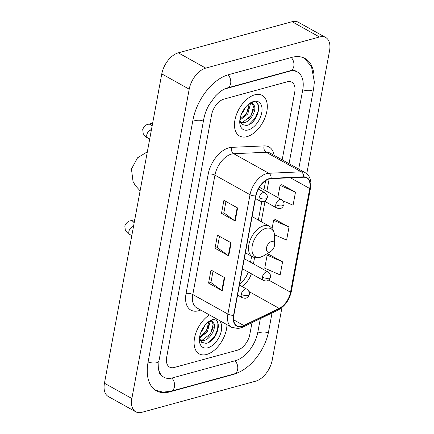 <?xml version="1.0" encoding="UTF-8"?>
<svg xmlns="http://www.w3.org/2000/svg" width="434" height="434" viewBox="0 0 434 434"><rect width="100%" height="100%" fill="white"/><g stroke="black" fill="none" stroke-linecap="round" stroke-linejoin="round"><path stroke-width="0.65" d="M253.63 120.934A19.373 11.36 119.1 0 0 258.838 108.321M213.251 338.77A19.373 11.36 119.1 0 0 218.459 326.156M206.644 354.475A23.246 13.633 119.1 0 0 226.949 324.675A23.246 13.633 119.1 0 1 206.644 354.475A23.246 13.633 119.1 0 1 199.201 353.867A23.246 13.633 119.1 0 0 206.644 354.475M247.022 136.634A23.246 13.633 119.1 0 0 265.32 116.892A23.246 13.633 119.1 0 0 262.212 95.415A23.246 13.633 119.1 0 0 254.769 94.807A23.246 13.633 119.1 0 0 236.47 114.549A23.246 13.633 119.1 0 0 239.579 136.026A23.246 13.633 119.1 0 0 247.022 136.634A23.246 13.633 119.1 0 0 265.32 116.892A23.246 13.633 119.1 0 0 262.212 95.415A23.246 13.633 119.1 0 0 254.769 94.807A23.246 13.633 119.1 0 0 236.47 114.549A23.246 13.633 119.1 0 0 239.579 136.026A23.246 13.633 119.1 0 0 247.022 136.634M241.906 326.216A15.499 9.087 -60.9 0 1 236.948 325.809A15.499 9.087 -60.9 0 1 233.85 315.187L255.973 195.81A15.499 9.087 -60.9 0 1 271.011 178.662L303.485 177.213A15.499 9.087 -60.9 0 1 306.637 177.907A15.499 9.087 -60.9 0 1 309.735 188.535L290.514 292.239A15.499 9.087 -60.9 0 1 279.176 308.379L243.794 325.5A15.499 9.087 -60.9 0 1 241.906 326.216M241.846 326.563A15.884 9.315 119.1 0 0 243.778 325.825L279.154 308.704A15.884 9.315 119.1 0 0 290.78 292.169L310.001 188.464A15.884 9.315 119.1 0 0 303.594 176.855L271.12 178.303A15.884 9.315 119.1 0 0 255.707 195.886L233.584 315.258A15.884 9.315 119.1 0 0 241.846 326.563M237.62 207.978L223.911 200.34L221.486 213.409L235.195 221.052L237.62 207.978M225.951 201.479L223.852 212.823L234.761 220.776A3.873 1.562 10.5 0 0 235.195 221.052M223.863 212.763L221.486 213.409M224.698 277.689L210.989 270.051L208.57 283.12L222.279 290.758L224.698 277.689M213.034 271.185L210.929 282.529L221.839 290.482A3.873 1.562 10.5 0 0 222.279 290.758M210.94 282.469L208.57 283.12M231.159 242.834L217.45 235.195L215.031 248.264L228.734 255.903L231.159 242.834M219.495 236.335L217.391 247.678L228.3 255.626A3.873 1.562 10.5 0 0 228.734 255.903M217.401 247.613L215.031 248.264M209.438 314.916A23.246 13.633 119.1 0 0 195.072 335.634A23.246 13.633 119.1 0 0 199.201 353.867A23.246 13.633 119.1 0 1 195.072 335.634A23.246 13.633 119.1 0 1 209.438 314.916M223.982 99.098A14.528 8.523 119.1 0 0 211.58 114.901L166.683 357.139A14.528 8.523 119.1 0 0 169.591 367.099A14.528 8.523 119.1 0 0 174.24 367.479L237.436 350.184A14.528 8.523 119.1 0 0 249.832 334.381L252.002 322.674L249.832 334.381A14.528 8.523 119.1 0 1 237.436 350.184L174.24 367.479A14.528 8.523 119.1 0 1 169.591 367.099A14.528 8.523 119.1 0 1 166.683 357.139L211.58 114.901A14.528 8.523 119.1 0 1 223.982 99.098L287.178 81.804L223.982 99.098M282.181 159.842L294.729 92.144A14.528 8.523 119.1 0 0 291.827 82.183A14.528 8.523 119.1 0 0 287.178 81.804A14.528 8.523 119.1 0 1 291.827 82.183A14.528 8.523 119.1 0 1 294.729 92.144L282.181 159.842M282.572 261.848L267.154 255.127L264.735 268.201L280.147 274.917L282.572 261.848L268.836 254.362M282.897 200.779L293.069 205.211L295.489 192.143L281.753 184.651M274.472 234.778L286.608 240.067L289.033 226.993L275.297 219.506M289.033 226.993L273.615 220.277L272.08 228.555M273.615 220.277L275.46 219.43M267.154 255.127L268.999 254.286M295.489 192.143L280.076 185.421L277.831 197.535M280.076 185.421L281.921 184.575M289.049 163.672L302.715 89.957A26.154 15.336 119.1 0 0 297.485 72.028A26.154 15.336 119.1 0 0 289.115 71.344L225.919 88.644A26.154 15.336 119.1 0 0 223.803 89.371M158.453 368.309A26.154 15.336 119.1 0 0 163.933 377.254A26.154 15.336 119.1 0 0 172.303 377.933L235.494 360.638A26.154 15.336 119.1 0 0 257.818 332.194L260.329 318.648M306.762 173.741L329.552 50.767A19.373 11.36 119.1 0 0 325.679 37.487A19.373 11.36 119.1 0 0 319.478 36.982L205.732 68.116A19.373 11.36 119.1 0 0 189.197 89.182L131.865 398.515A19.373 11.36 119.1 0 0 135.739 411.795A19.373 11.36 119.1 0 0 141.94 412.3L255.686 381.166A19.373 11.36 119.1 0 0 272.221 360.101L281.964 307.516M325.679 37.487L298.261 22.205A19.373 11.36 119.1 0 0 292.06 21.7L178.314 52.834A19.373 11.36 119.1 0 0 161.779 73.899L104.448 383.233A19.373 11.36 119.1 0 0 108.321 396.513L135.739 411.795M314.042 75.082A41.653 24.423 119.1 0 0 305.031 58.487A41.653 24.423 119.1 0 0 291.697 57.407L228.506 74.702A41.653 24.423 119.1 0 0 192.956 120.001L148.059 362.238A41.653 24.423 119.1 0 0 156.386 390.79A41.653 24.423 119.1 0 0 169.721 391.875L232.912 374.58A41.653 24.423 119.1 0 0 238.434 372.432M205.081 325.158L203.025 329.406L201.056 331.907M209.714 321.637L209.926 322.386L207.376 331.831L199.477 338.075M208.846 321.822L206.291 331.223L199.586 337.082M208.987 321.442L210.349 320.981C211.895 320.71 212.888 321.312 213.322 322.782A10.948 6.418 119.1 0 0 212.421 322.088A10.948 6.418 119.1 0 0 208.917 321.806A10.948 6.418 119.1 0 0 208.201 322.044M213.322 322.782C217.201 326.232 210.816 339.524 203.584 340.554L200.107 340.267M211.884 321.844L213.192 324.209L210.642 333.648L202.494 339.947L199.982 339.968M199.466 337.988L201.664 342.339L206.031 343.321C217.917 341.525 223.233 317.042 212.389 319.988L209.546 321.062M217.689 319.511A15.792 9.26 119.1 0 0 213.154 319.359A15.792 9.26 119.1 0 0 209.969 320.78A15.792 9.26 119.1 0 0 199.363 339.811A15.792 9.26 119.1 0 0 207.886 347.764A15.792 9.26 119.1 0 0 220.147 334.809A15.792 9.26 119.1 0 0 218.698 320.075M217.331 321.947L217.895 323.531L217.656 329.39L214.792 335.97L208.613 342.437M213.208 327.339L210.441 333.545L207.653 337.142M208.857 324.909L206.085 331.115L203.302 334.717M271.429 241.57A5.81 3.407 119.1 0 0 266.471 247.89A5.81 3.407 119.1 0 0 269.492 252.024A5.81 3.407 119.1 0 0 270.664 251.503A5.81 3.407 119.1 0 0 274.57 244.494A5.81 3.407 119.1 0 0 271.429 241.57M245.454 107.323L243.398 111.565L241.429 114.071M250.087 103.802L250.299 104.545L247.749 113.99L239.85 120.234M249.224 103.986L246.664 113.382L239.959 119.242M249.36 103.601L250.722 103.14C252.273 102.874 253.261 103.471 253.695 104.941A10.948 6.418 119.1 0 0 252.8 104.247A10.948 6.418 119.1 0 0 249.295 103.965A10.948 6.418 119.1 0 0 248.573 104.203M253.695 104.941C257.579 108.392 251.188 121.683 243.957 122.713L240.479 122.426M252.262 104.003L253.564 106.368L251.015 115.807L242.866 122.111L240.355 122.133M239.839 120.147L242.042 124.498L246.409 125.486C258.295 123.685 263.606 99.207 252.762 102.147L249.919 103.227M248.264 129.923A15.792 9.26 119.1 0 0 261.74 112.753A15.792 9.26 119.1 0 0 253.527 101.518A15.792 9.26 119.1 0 0 250.342 102.945A15.792 9.26 119.1 0 0 239.736 121.976A15.792 9.26 119.1 0 0 248.264 129.923M257.704 104.106L258.273 105.69L258.029 111.549L255.165 118.129L248.986 124.596M253.581 109.498L250.814 115.704L248.026 119.307M249.23 107.073L246.463 113.279L243.675 116.876M200.692 310.044A24.217 14.203 -60.9 0 1 186.056 293.525L208.179 174.148A4.845 1.958 -169.5 0 1 214.933 175.146L192.804 294.523A19.373 11.36 119.1 0 0 196.678 307.804L231.772 327.361A19.373 11.36 -60.9 0 1 227.899 314.08A4.845 1.958 10.5 0 0 233.584 315.258M208.179 174.148A24.217 14.203 -60.9 0 1 228.848 147.81A24.217 14.203 -60.9 0 1 231.675 147.354L264.143 145.9A24.217 14.203 -60.9 0 1 274.152 155.372M231.463 154.075A19.373 11.36 119.1 0 0 214.933 175.146L250.022 194.703A19.373 11.36 -60.9 0 1 268.82 173.269L301.294 171.821A19.373 11.36 -60.9 0 1 305.232 172.694L270.138 153.131A19.373 11.36 119.1 0 0 266.199 152.258L233.725 153.712A19.373 11.36 119.1 0 0 231.463 154.075M231.772 327.361L238.353 328.533L242.66 327.198A4.845 3.011 -115.8 0 0 243.778 325.825M242.66 327.198L278.037 310.077C284.948 306.209 289.375 300.008 291.322 291.469A4.845 1.958 -169.5 0 1 290.78 292.169M310.001 188.464A4.845 1.958 10.5 0 0 310.543 187.765C311.71 180.745 309.941 175.716 305.232 172.694M303.594 176.855A4.845 3.689 -92.6 0 0 301.294 171.821L266.199 152.258A4.845 3.689 87.4 0 1 264.143 145.9M278.037 310.077A4.845 3.011 -115.8 0 0 279.154 308.704M271.12 178.303A4.845 3.689 -92.6 0 0 268.82 173.269L233.725 153.712A4.845 3.689 87.4 0 1 231.675 147.354M255.707 195.886A4.845 1.958 -169.5 0 1 250.022 194.703L227.899 314.08L192.804 294.523A4.845 1.958 -169.5 0 0 186.056 293.525M309.735 188.535L290.46 177.794M243.794 325.5L233.611 319.82M279.176 308.379L249.029 291.577M241.868 286.397A15.499 9.087 119.1 0 0 251.373 273.773M290.514 292.239L268.641 280.049M253.429 263.829L254.595 257.546M261.241 221.698L264.99 201.468M266.85 191.416L269.161 178.965M230.72 242.59L228.3 255.626M224.259 277.445L221.839 290.482M237.176 207.734L234.761 220.776M193 119.779A7.747 3.13 10.5 0 0 203.839 118.807C204.696 114.229 206.41 109.623 208.971 105.001L215.481 95.99L218.584 92.99C221.817 90.299 224.687 88.639 227.199 87.999L290.395 70.704C292.804 70.151 294.48 70.21 295.429 70.883M228.067 74.827A7.747 5.441 74.7 0 1 230.769 82.536A7.747 5.441 74.7 0 1 227.199 87.999M291.252 57.527A7.747 5.441 74.7 0 1 293.964 65.236A7.747 5.441 74.7 0 1 290.395 70.704M304.06 57.999L311.476 66.51L314.373 81.983L313.598 88.769A7.747 3.13 -169.5 0 1 302.753 89.735M272.042 312.979L268.7 331.006A7.747 3.13 -169.5 0 1 257.856 331.972M268.7 331.006C265.353 350.005 250 369.876 234.192 373.934A7.747 5.441 -105.3 0 0 237.761 368.471A7.747 5.441 -105.3 0 0 235.054 360.757M234.192 373.934L171.001 391.235A7.747 5.441 -105.3 0 0 174.566 385.761A7.747 5.441 -105.3 0 0 171.853 378.052M148.102 362.016A7.747 3.13 10.5 0 0 158.947 361.045L203.839 118.807M161.779 73.899L189.197 89.182M178.314 52.834L205.732 68.116M292.06 21.7L319.478 36.982M104.448 383.233L131.865 398.515M232.559 374.385L232.912 374.58M169.298 391.642L169.721 391.875M288.762 71.149L289.115 71.344M265.912 228.365A16.02 9.391 119.1 0 0 252.241 245.785A16.02 9.391 119.1 0 0 260.568 257.183A16.02 9.391 119.1 0 0 263.801 255.734L259.999 257.422C257.205 258.165 254.649 257.91 252.328 256.651A17.436 10.226 119.1 0 1 250 240.539A17.436 10.226 119.1 0 1 263.726 225.74A17.436 10.226 119.1 0 1 269.308 226.19C272.742 228.262 274.489 231.675 274.559 236.427A16.02 9.391 119.1 0 0 265.912 228.365M241.239 294.355A4.845 2.843 119.1 0 0 242.205 297.675C246.566 298.95 246.637 297.795 248.237 296.601L249.328 294.328A4.845 1.958 -169.5 0 1 247.988 295.353A4.845 1.958 10.5 0 1 241.239 294.355A4.845 2.843 119.1 0 1 245.373 289.087A4.845 2.843 119.1 0 1 246.919 289.212C249.121 291.225 249.924 292.928 249.328 294.328M133.466 226.656A4.362 2.555 119.1 0 0 132.609 226.722A4.362 2.555 119.1 0 0 128.941 231.213A4.362 2.555 119.1 0 0 129.761 234.447C128.518 234.045 127.043 232.646 125.339 230.253L124.813 225.864C126.435 222.637 128.345 220.949 130.531 220.797A4.362 3.06 74.7 0 1 134.149 222.968M259.131 197.806A4.845 2.843 119.1 0 0 260.096 201.126C264.458 202.407 264.534 201.251 266.129 200.052L267.219 197.779A4.845 1.958 -169.5 0 1 265.885 198.81A4.845 1.958 10.5 0 1 259.131 197.806A4.845 2.843 119.1 0 1 263.264 192.539A4.845 2.843 119.1 0 1 264.816 192.669C267.013 194.682 267.816 196.385 267.219 197.779M151.363 130.108A4.362 2.555 119.1 0 0 150.5 130.173A4.362 2.555 119.1 0 0 146.833 134.665A4.362 2.555 119.1 0 0 147.652 137.903C146.41 137.502 144.94 136.102 143.236 133.705L142.705 129.316C144.332 126.093 146.236 124.406 148.423 124.249A4.362 3.06 74.7 0 1 152.046 126.424M262.364 277.114A4.845 2.843 119.1 0 0 263.335 280.435C267.691 281.709 267.767 280.559 269.362 279.36L270.453 277.087A4.845 1.958 -169.5 0 1 269.118 278.113A4.845 1.958 10.5 0 1 262.364 277.114A4.845 2.843 119.1 0 1 266.498 271.847A4.845 2.843 119.1 0 1 268.049 271.977C270.252 273.984 271.049 275.693 270.453 277.087M275.785 204.707A4.845 2.843 119.1 0 0 276.751 208.027C281.113 209.302 281.189 208.146 282.784 206.953L283.874 204.68A4.845 1.958 -169.5 0 1 282.539 205.705A4.845 1.958 10.5 0 1 275.785 204.707A4.845 2.843 119.1 0 1 279.919 199.439A4.845 2.843 119.1 0 1 281.471 199.564C283.668 201.577 284.471 203.28 283.874 204.68M291.322 291.469L310.543 187.765M239.497 284.699L243.42 280.706L246.328 276.333L248.297 272.058M250.548 262.217L251.649 256.272M258.355 220.087L261.762 201.691M263.964 189.81L265.673 180.615M313.598 88.769L298.717 169.059M155.453 390.226L162.972 392.124L171.001 391.235M161.877 376.104C160.314 374.797 159.435 373.56 159.224 372.394L158.594 369.632L158.947 361.045M140.111 190.824L135.327 185.524L133.037 181.515L131.459 169.038L137.562 157.797L147.343 151.802M245.411 252.8L252.328 256.651M252.121 216.615L269.308 226.19M274.57 244.494L274.559 236.427M270.664 251.503L263.801 255.734M131.811 235.591L129.761 234.447M237.572 295.093L242.205 297.675M130.531 220.797L134.768 219.637M133.243 226.635L133.005 226.125L133.493 226.521M239.438 285.04L246.919 289.212M149.708 139.048L147.652 137.903M255.469 198.55L260.096 201.126M148.423 124.249L152.665 123.088M151.135 130.091L150.902 129.582L151.385 129.978M258.36 189.067L264.816 192.669M242.449 268.798L263.335 280.435M244.309 258.745L268.049 271.977M264.588 201.246L276.751 208.027M259.396 187.26L281.471 199.564"/></g></svg>
